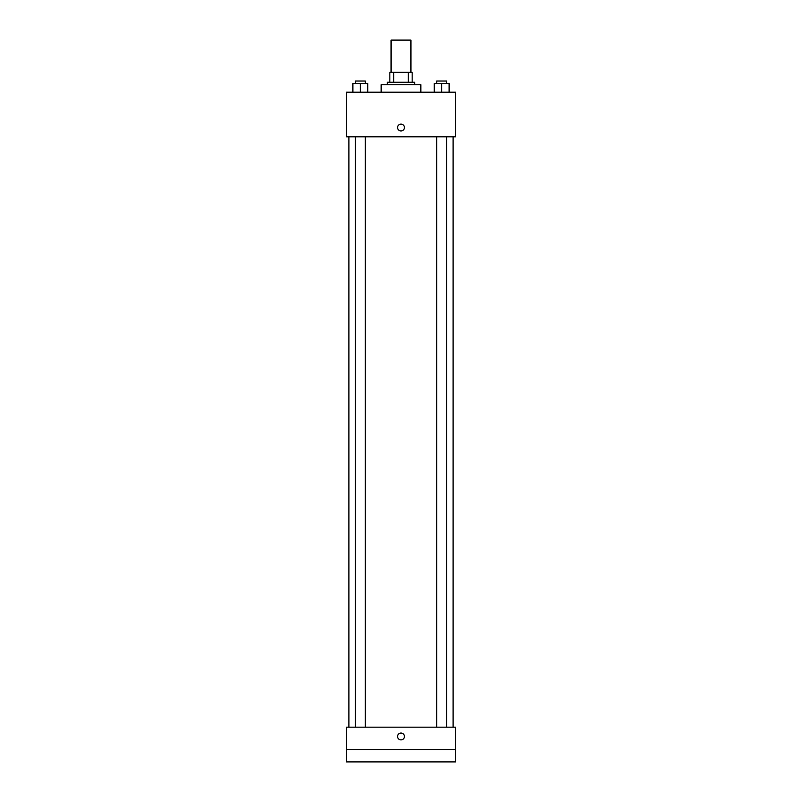 <?xml version="1.0" encoding="UTF-8"?>
<svg xmlns="http://www.w3.org/2000/svg" width="802" height="802" viewBox="0 0 802 802"><rect width="100%" height="100%" fill="white"/><g stroke="black" fill="none" stroke-linecap="round" stroke-linejoin="round"><path stroke-width="1.2" d="M410.925 72.34L410.925 40.1L391.075 40.1L391.075 72.34M393.722 82.265L393.722 72.34L389.842 72.34L389.842 82.265L389.842 72.34M393.722 72.34L412.158 72.34L412.158 82.265M408.278 82.265L408.278 72.34M387.356 84.751L387.356 82.265L414.644 82.265L414.644 84.751M420.839 92.19L420.839 84.751L381.161 84.751L381.161 92.19M346.434 92.19L455.566 92.19L455.566 136.831L346.434 136.831L346.434 92.19M401 130.947A3.408 3.408 0 0 1 398.043 125.834A3.408 3.408 0 0 1 403.957 125.834A3.408 3.408 0 0 1 401 130.947M346.434 727.173L455.566 727.173L455.566 761.9L346.434 761.9L346.434 727.173M401 739.885A3.408 3.408 0 0 1 398.043 734.772A3.408 3.408 0 0 1 403.957 734.772A3.408 3.408 0 0 1 401 739.885M346.434 749.499L455.566 749.499M434.233 92.19L434.233 83.508L449.12 83.508L449.12 92.19L449.12 83.508M441.681 92.19L441.681 83.508M446.644 83.508L446.644 81.022L436.719 81.022L436.719 83.508M352.88 92.19L352.88 83.508L367.767 83.508L367.767 92.19L367.767 83.508M360.319 92.19L360.319 83.508M365.281 83.508L365.281 81.022L355.356 81.022L355.356 83.508M453.09 727.173L453.09 136.831M348.91 727.173L348.91 136.831M436.719 136.831L436.719 727.173M446.644 136.831L446.644 727.173M365.281 727.173L365.281 136.831M355.356 727.173L355.356 136.831"/></g></svg>
